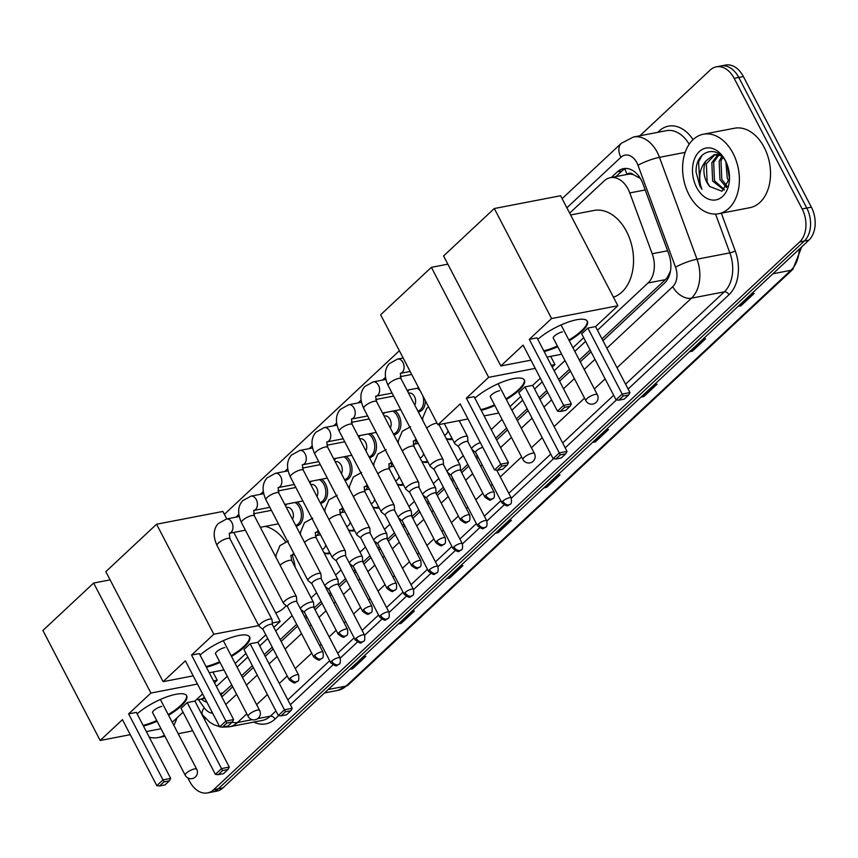 <?xml version="1.0" encoding="UTF-8"?>
<svg xmlns="http://www.w3.org/2000/svg" width="858" height="858" viewBox="0 0 858 858"><rect width="100%" height="100%" fill="white"/><g stroke="black" fill="none" stroke-linecap="round" stroke-linejoin="round"><path stroke-width="1.29" d="M452.402 439.157A12.956 8.912 79.1 0 1 451.287 439.489A12.956 8.912 79.1 0 1 446.321 438.47M427.96 462.012A12.956 8.912 79.1 0 1 426.844 462.333A12.956 8.912 79.1 0 1 421.868 461.325M403.517 484.856A12.956 8.912 79.1 0 1 402.391 485.188A12.956 8.912 79.1 0 1 397.426 484.18M379.064 507.711A12.956 8.912 79.1 0 1 377.949 508.033A12.956 8.912 79.1 0 1 372.983 507.024M354.622 530.555A12.956 8.912 79.1 0 1 353.507 530.888A12.956 8.912 79.1 0 1 348.53 529.879M330.18 553.41A12.956 8.912 79.1 0 1 329.054 553.742A12.956 8.912 79.1 0 1 324.088 552.724M425.364 400.697A12.956 8.912 79.1 0 1 418.736 411.861A12.956 8.912 79.1 0 1 418.318 411.926M394.948 410.671A12.956 8.912 79.1 0 1 398.895 415.39A12.956 8.912 79.1 0 1 394.283 434.706A12.956 8.912 79.1 0 1 393.865 434.77M370.495 433.526A12.956 8.912 79.1 0 1 374.453 438.245A12.956 8.912 79.1 0 1 369.841 457.561A12.956 8.912 79.1 0 1 369.423 457.625M346.053 456.37A12.956 8.912 79.1 0 1 350 461.089A12.956 8.912 79.1 0 1 345.399 480.405A12.956 8.912 79.1 0 1 344.98 480.48M321.611 479.225A12.956 8.912 79.1 0 1 325.557 483.944A12.956 8.912 79.1 0 1 320.946 503.26A12.956 8.912 79.1 0 1 320.527 503.324M297.158 502.08A12.956 8.912 79.1 0 1 301.115 506.799A12.956 8.912 79.1 0 1 296.503 526.115A12.956 8.912 79.1 0 1 296.085 526.179M597.49 330.223L648.037 282.979A24.281 16.72 -100.9 0 0 652.198 253.754L629.793 192.932A24.281 16.72 -100.9 0 0 628.131 189.157A24.281 16.72 -100.9 0 0 610.295 177.692A24.281 16.72 -100.9 0 0 604.15 180.909L569.669 213.138M640.358 178.41L633.397 174.689A8.097 5.577 -100.9 0 0 627.144 174.292A24.281 16.163 -133.1 0 1 624.956 168.833M610.295 177.692L627.584 174.356A24.281 16.72 79.1 0 1 633.397 174.689M601.994 338.878L665.368 279.644L667.395 277.316L670.452 271.107M222.211 696.567A24.281 16.163 -133.1 0 1 220.989 694.594L231.767 684.952M241.581 675.772L252.359 665.701M264.253 654.579L272.222 647.136M280.201 639.671L296.664 624.281M304.644 616.827L306.124 615.443M314.103 607.979L321.117 601.437M329.097 593.972L330.566 592.588M338.545 585.135L345.56 578.582M353.539 571.117L355.019 569.744M362.998 562.28L370.002 555.727M377.981 548.273L379.461 546.889M387.441 539.435L394.455 532.882M402.434 525.418L403.904 524.045M411.883 516.58L418.897 510.027M426.876 502.574L428.356 501.19M436.336 493.736L443.339 487.183M451.319 479.719L452.799 478.346M460.778 470.881L467.792 464.328M475.772 456.874L477.241 455.491M495.72 438.224L506.574 428.067M516.398 418.886L527.177 408.816M539.071 397.694L546.739 390.529M558.644 379.408L569.498 369.251M579.322 360.07L590.1 350M216.398 686.454L227.263 676.297M237.076 667.116L247.855 657.046M259.749 645.924L267.717 638.481M275.697 631.027L292.16 615.626M311.132 597.897L316.613 592.781M335.585 575.042L341.055 569.927M360.028 552.198L365.497 547.082M384.47 529.343L389.95 524.227M408.923 506.499L414.393 501.383M433.365 483.644L438.835 478.528M457.807 460.8L463.288 455.673M491.216 429.568L502.08 419.423M511.894 410.242L522.672 400.16M534.566 389.049L542.245 381.874M554.139 370.753L565.004 360.607M574.817 351.415L585.596 341.345M196.579 699.549A24.281 16.72 -100.9 0 0 199.86 699.388A24.281 16.72 -100.9 0 0 204.429 697.447M602.938 340.68L664.585 283.054A24.281 16.72 -100.9 0 0 668.747 253.829L642.974 183.88A24.281 16.72 -100.9 0 0 641.312 180.116A24.281 16.72 -100.9 0 0 623.476 168.64A24.281 16.72 -100.9 0 0 617.342 171.857L611.314 177.499M615.926 176.609L621.953 170.967A24.281 16.72 79.1 0 1 625.836 168.436M639.886 135.779L710.177 70.066A24.281 16.72 79.1 0 1 716.323 66.849A24.281 16.72 79.1 0 1 734.158 78.325L802.155 208.955A24.281 16.72 79.1 0 1 799.656 241.956L213.663 789.714A24.281 16.72 79.1 0 1 207.529 792.931A24.281 16.72 79.1 0 1 189.693 781.456L187.848 777.927M716.323 66.849L725.546 65.069A24.281 16.72 79.1 0 1 743.382 76.544L811.389 207.175L806.777 208.065A24.281 16.72 79.1 0 1 804.268 241.066L218.275 788.824A24.281 16.72 79.1 0 1 212.141 792.041A24.281 16.72 79.1 0 0 218.275 788.824L804.268 241.066A24.281 16.72 79.1 0 0 806.777 208.065L738.77 77.434L806.777 208.065L802.155 208.955M720.935 65.959A24.281 16.72 79.1 0 1 738.77 77.434A24.281 16.72 79.1 0 0 720.935 65.959M221.836 696.91L232.7 686.754M242.524 677.573L253.303 667.503M265.197 656.381L273.166 648.938M281.145 641.473L297.608 626.083M305.587 618.629L307.067 617.245M315.047 609.791L322.05 603.238M330.03 595.774L331.51 594.401M339.489 586.936L346.503 580.383M354.483 572.93L355.952 571.546M363.931 564.092L370.946 557.539M378.925 550.075L380.405 548.691M388.384 541.237L395.388 534.684M403.367 527.23L404.847 525.847M412.827 518.382L419.841 511.829M427.82 504.375L429.29 502.992M437.269 495.538L444.283 488.985M452.263 481.52L453.743 480.148M461.722 472.683L468.725 466.13M476.705 458.676L478.185 457.293M496.653 440.025L507.518 429.879M517.342 420.699L528.12 410.617M540.014 399.496L547.683 392.331M559.577 381.209L570.441 371.053M580.265 361.872L591.044 351.801M201.319 699.109A24.281 16.72 -100.9 0 0 206.95 702.284M811.389 207.175A24.281 16.72 79.1 0 1 808.88 240.176L222.887 787.934A24.281 16.72 79.1 0 1 216.752 791.151L207.529 792.931M447.383 578.088L448.82 578.11A6.478 4.311 46.9 0 0 449.667 578.035L446.857 578.582M460.103 566.205L462.902 565.658L449.667 578.035M398.852 623.455L400.278 623.476A6.478 4.311 46.9 0 0 401.126 623.412L398.326 623.948M411.561 611.572L414.36 611.035L401.126 623.412M350.311 668.832L351.737 668.854A6.478 4.311 46.9 0 0 352.584 668.779L349.785 669.315M363.02 656.949L365.819 656.402L352.584 668.779M593.007 441.977L594.433 441.999A6.478 4.311 46.9 0 0 595.28 441.924L592.481 442.46M605.716 430.094L608.515 429.547L595.28 441.924M641.537 396.6L642.974 396.621A6.478 4.311 46.9 0 0 643.822 396.557L641.012 397.093M654.257 384.716L657.056 384.18L643.822 396.557M690.079 351.233L691.516 351.254A6.478 4.311 46.9 0 0 692.352 351.179L689.553 351.726M702.788 339.35L705.598 338.803L692.352 351.179M738.62 305.856L740.046 305.877A6.478 4.311 46.9 0 0 740.894 305.813L738.095 306.349M751.329 293.972L754.128 293.436L740.894 305.813M495.924 532.711L497.361 532.732A6.478 4.311 46.9 0 0 498.198 532.668L495.398 533.204M508.633 520.827L511.443 520.291L498.198 532.668M544.465 487.344L545.892 487.365A6.478 4.311 46.9 0 0 546.739 487.29L543.94 487.837M557.174 475.461L559.974 474.924L546.739 487.29M688.931 194.605A40.476 27.864 79.1 0 1 703.324 134.234A40.476 27.864 79.1 0 1 733.054 153.357A40.476 27.864 79.1 0 1 718.65 213.717A40.476 27.864 79.1 0 1 688.931 194.605M703.324 134.234L734.459 128.239A40.476 27.864 79.1 0 1 764.188 147.351A40.476 27.864 79.1 0 1 749.785 207.711L718.65 213.717M718.907 154.923L713.663 162.355L714.467 180.706L724.474 189.704M717.921 154.708L711.84 162.709L712.633 181.059L724.045 190.058M722.736 157.304L720.988 160.939L721.793 179.29L727.144 186.39M721.846 156.338L719.154 161.293L719.959 179.644L726.458 187.494M727.166 164.564L729.45 178.603L722.028 191.227L709.802 186.572A18.297 12.591 79.1 0 1 706.788 182.186A18.297 12.591 79.1 0 1 706.08 160.768L714.135 154.74L719.519 154.322M725.9 161.819L727.284 178.239L729.01 181.403M715.057 154.601L706.349 163.76L707.142 182.121L709.802 186.572M721.278 155.791L714.135 154.74M725.375 160.532A26.384 18.168 79.1 0 1 726.34 162.537A26.384 18.168 79.1 0 1 729.493 178.882A26.384 18.168 79.1 0 1 716.762 199.71A26.384 18.168 79.1 0 1 696.61 187.419A26.384 18.168 79.1 0 1 699.324 151.566A26.384 18.168 79.1 0 1 725.375 160.532M726.233 162.452C717.149 143.35 695.162 151.062 696.095 172.083L699.785 185.789L701.951 189.307L700.643 185.349C698.455 175.751 700.267 167.557 706.08 160.768M702.219 155.116L698.584 161.883L699.989 185.746L701.951 189.307M570.613 214.961L593.865 210.478A44.519 30.641 79.1 0 1 626.565 231.51A44.519 30.641 79.1 0 1 613.427 297.2M537.794 339.35A31.564 9.095 -27.5 0 1 567.127 322.479A31.564 9.095 -27.5 0 1 587.355 321.278A31.564 9.095 -27.5 0 1 581.842 331.52A31.564 9.095 -27.5 0 1 569.262 340.733M557.775 346.718A31.564 9.095 -27.5 0 1 544.122 351.512M523.112 345.131L557.475 411.143L563.652 405.362L529.289 339.36L551.576 318.533L494.305 208.526L443.565 255.952L500.825 365.958L523.112 345.131M557.475 411.143L560.22 411.465L564.639 407.346L563.652 405.362L571.374 403.871L537.022 337.87L529.289 339.36M500.825 365.958L530.941 360.156M547.007 357.057L561.679 354.236M572.919 347.769L583.697 337.698M551.576 318.533L617.878 305.748L595.591 326.576L587.869 328.067L581.692 333.837L616.055 399.849L622.232 394.069L629.954 392.578L628.635 395.002L624.216 399.131L618.8 400.171L616.055 399.849M617.878 305.748L560.606 195.742L494.305 208.526M564.639 407.346L570.055 406.295L571.374 403.871M560.22 411.465L565.647 410.424L570.055 406.295M595.591 326.576L629.954 392.578M587.869 328.067L623.219 396.053L618.8 400.171M628.635 395.002L623.219 396.053M562.526 331.864A6.478 1.866 152.5 0 0 556.048 334.759A6.478 1.866 152.5 0 0 553.249 338.159A6.478 1.866 152.5 0 0 553.41 338.352M587.151 320.946A31.564 9.095 -27.5 0 1 568.897 340.047M557.41 346.031A31.564 9.095 -27.5 0 1 543.758 350.825M474.871 398.166A31.564 9.095 -27.5 0 1 504.204 381.295A31.564 9.095 -27.5 0 1 524.431 380.094A31.564 9.095 -27.5 0 1 518.918 390.336A31.564 9.095 -27.5 0 1 506.327 399.549M494.851 405.534A31.564 9.095 -27.5 0 1 481.199 410.328M460.188 403.946L494.551 469.959L500.729 464.178L466.366 398.176L488.652 377.348L431.381 267.342L380.641 314.768L437.902 424.785L460.188 403.946M494.551 469.959L497.297 470.281L501.716 466.162L500.729 464.178L508.451 462.698L474.099 396.686L466.366 398.176M437.902 424.785L468.018 418.972M484.084 415.883L498.755 413.052M509.995 406.585L520.774 396.514M540.336 378.228L532.668 385.392L524.946 386.883L518.768 392.653L553.131 458.665L559.309 452.885L567.031 451.405L565.712 453.818L561.293 457.947L555.877 458.987L553.131 458.665M552.241 367.106L554.954 364.564L551.286 365.272M535.21 368.372L488.652 377.348M447.844 264.167L431.381 267.342M554.954 364.564L550.675 356.349M501.716 466.162L507.132 465.111L508.451 462.698M497.297 470.281L502.724 469.24L507.132 465.111M532.668 385.392L567.031 451.405M524.946 386.883L560.295 454.869L555.877 458.987M565.712 453.818L560.295 454.869M499.603 390.69A6.478 1.866 152.5 0 0 493.125 393.575A6.478 1.866 152.5 0 0 490.326 396.975A6.478 1.866 152.5 0 0 490.486 397.168M524.227 379.762A31.564 9.095 -27.5 0 1 505.973 398.863M494.487 404.847A31.564 9.095 -27.5 0 1 480.834 409.641M265.219 526.372A44.519 30.641 79.1 0 1 285.585 541.763M292.213 555.072A44.519 30.641 79.1 0 1 295.173 567.235M286.24 605.63A44.519 30.641 79.1 0 1 275.686 612.902M200.053 655.051A31.564 9.095 -27.5 0 1 229.386 638.18A31.564 9.095 -27.5 0 1 249.614 636.979A31.564 9.095 -27.5 0 1 244.101 647.222A31.564 9.095 -27.5 0 1 231.521 656.434M220.034 662.419A31.564 9.095 -27.5 0 1 206.381 667.213M185.371 660.832L219.734 726.844L225.911 721.063L191.548 655.062L213.835 634.234L156.564 524.217L105.824 571.653L163.095 681.66L185.371 660.832M219.734 726.844L222.49 727.166L226.898 723.047L225.911 721.063L233.633 719.572L199.281 653.571L191.548 655.062M163.095 681.66L193.2 675.857M209.266 672.758L223.938 669.926M235.178 663.47L245.956 653.399M265.819 634.834L257.85 642.277L250.128 643.768L243.951 649.538L278.314 715.551L284.491 709.77L292.213 708.279L290.894 710.703L286.486 714.832L281.059 715.872L278.314 715.551M273.799 627.37L280.137 621.449L272.265 622.962M258.719 625.579L213.835 634.234M226.78 518.94L222.866 511.443L156.564 524.217M280.137 621.449L233.794 532.432M226.898 723.047L232.314 721.996L233.633 719.572M222.49 727.166L227.906 726.125L232.314 721.996M257.85 642.277L292.213 708.279M250.128 643.768L285.478 711.754L281.059 715.872M290.894 710.703L285.478 711.754M224.785 647.565A6.478 1.866 152.5 0 0 218.307 650.45A6.478 1.866 152.5 0 0 215.508 653.86A6.478 1.866 152.5 0 0 215.68 654.053M249.41 636.647A31.564 9.095 -27.5 0 1 231.156 655.748M219.669 661.732A31.564 9.095 -27.5 0 1 206.027 666.527M137.13 713.867A31.564 9.095 -27.5 0 1 166.463 696.996A31.564 9.095 -27.5 0 1 186.69 695.795A31.564 9.095 -27.5 0 1 181.177 706.037A31.564 9.095 -27.5 0 1 168.597 715.25M157.111 721.235A31.564 9.095 -27.5 0 1 143.458 726.029M122.447 719.648L156.81 785.66L162.988 779.879L128.625 713.877L150.911 693.05L93.64 583.043L42.9 630.469L100.172 740.475L122.447 719.648M156.81 785.66L159.567 785.982L163.975 781.863L162.988 779.879L170.71 778.388L136.358 712.387L128.625 713.877M100.172 740.475L130.277 734.673M146.343 731.574L161.014 728.753M172.254 722.286L183.033 712.215M202.595 693.929L194.927 701.093L187.205 702.584L181.027 708.354L215.39 774.366L221.568 768.586L229.29 767.095L227.971 769.519L223.563 773.648L218.136 774.688L215.39 774.366M214.5 682.807L217.213 680.265L213.545 680.973M197.469 684.073L150.911 693.05M110.103 579.869L93.64 583.043M217.213 680.265L212.934 672.05M163.975 781.863L169.391 780.812L170.71 778.388M159.567 785.982L164.983 784.941L169.391 780.812M194.927 701.093L229.29 767.095M187.205 702.584L222.554 770.57L218.136 774.688M227.971 769.519L222.554 770.57M161.862 706.381A6.478 1.866 152.5 0 0 155.384 709.276A6.478 1.866 152.5 0 0 152.585 712.676A6.478 1.866 152.5 0 0 152.756 712.869M186.486 695.463A31.564 9.095 -27.5 0 1 168.232 714.564M156.746 720.548A31.564 9.095 -27.5 0 1 143.104 725.342M467.932 441.827L467.61 436.936A7.282 2.102 152.5 0 0 467.535 436.679A7.282 2.102 152.5 0 0 465.047 436.325A7.282 2.102 152.5 0 0 455.888 441.044A7.282 2.102 152.5 0 0 454.611 443.404A7.282 2.102 152.5 0 0 454.794 443.618L458.601 446.686M467.942 441.924A5.266 1.512 152.5 0 0 467.889 441.741A5.266 1.512 152.5 0 0 466.098 441.484A5.266 1.512 152.5 0 0 459.48 444.894A5.266 1.512 152.5 0 0 458.558 446.6A5.266 1.512 152.5 0 0 458.687 446.75M443.489 464.671L443.168 459.791A7.282 2.102 152.5 0 0 443.093 459.534A7.282 2.102 152.5 0 0 440.604 459.18A7.282 2.102 152.5 0 0 431.445 463.888A7.282 2.102 152.5 0 0 430.169 466.259A7.282 2.102 152.5 0 0 430.341 466.462L434.159 469.53M443.5 464.779A5.266 1.512 152.5 0 0 443.447 464.586A5.266 1.512 152.5 0 0 441.645 464.339A5.266 1.512 152.5 0 0 435.027 467.739A5.266 1.512 152.5 0 0 434.116 469.444A5.266 1.512 152.5 0 0 434.234 469.594M419.047 487.526L418.715 482.636A7.282 2.102 152.5 0 0 418.65 482.378A7.282 2.102 152.5 0 0 416.162 482.035A7.282 2.102 152.5 0 0 407.003 486.743A7.282 2.102 152.5 0 0 405.727 489.103A7.282 2.102 152.5 0 0 405.898 489.317L409.716 492.385M419.047 487.623A5.266 1.512 152.5 0 0 419.004 487.441A5.266 1.512 152.5 0 0 417.202 487.183A5.266 1.512 152.5 0 0 410.585 490.594A5.266 1.512 152.5 0 0 409.663 492.299A5.266 1.512 152.5 0 0 409.792 492.449M408.569 393.211L409.137 393.103A7.282 5.019 79.1 0 1 414.489 396.535A7.282 5.019 79.1 0 1 414.757 405.094M407.829 391.774A12.141 8.355 79.1 0 1 409.041 389.822M417.224 388.245A12.141 8.355 79.1 0 1 420.248 390.862M394.594 510.371L394.272 505.491A7.282 2.102 152.5 0 0 394.208 505.233A7.282 2.102 152.5 0 0 391.709 504.879A7.282 2.102 152.5 0 0 382.55 509.598A7.282 2.102 152.5 0 0 381.274 511.958A7.282 2.102 152.5 0 0 381.456 512.162L385.263 515.229M394.605 510.478A5.266 1.512 152.5 0 0 394.551 510.285A5.266 1.512 152.5 0 0 392.76 510.038A5.266 1.512 152.5 0 0 386.143 513.438A5.266 1.512 152.5 0 0 385.221 515.154A5.266 1.512 152.5 0 0 385.349 515.293M422.844 395.849A12.141 8.355 79.1 0 1 417.921 411.164M384.127 416.055L384.695 415.948A7.282 5.019 79.1 0 1 390.036 419.39A7.282 5.019 79.1 0 1 390.304 427.938M383.376 414.629A12.141 8.355 79.1 0 1 384.599 412.666M392.782 411.089A12.141 8.355 79.1 0 1 397.297 416.023A12.141 8.355 79.1 0 1 393.468 434.019M370.152 533.226L369.83 528.346A7.282 2.102 152.5 0 0 369.755 528.078A7.282 2.102 152.5 0 0 367.267 527.734A7.282 2.102 152.5 0 0 358.108 532.443A7.282 2.102 152.5 0 0 356.831 534.813A7.282 2.102 152.5 0 0 357.003 535.017L360.821 538.084M370.163 533.333A5.266 1.512 152.5 0 0 370.109 533.14A5.266 1.512 152.5 0 0 368.307 532.893A5.266 1.512 152.5 0 0 361.69 536.293A5.266 1.512 152.5 0 0 360.778 537.998A5.266 1.512 152.5 0 0 360.896 538.148M359.674 438.91L360.242 438.803A7.282 5.019 79.1 0 1 365.594 442.245A7.282 5.019 79.1 0 1 365.862 450.793M358.934 437.473A12.141 8.355 79.1 0 1 360.156 435.521M368.339 433.944A12.141 8.355 79.1 0 1 372.855 438.878A12.141 8.355 79.1 0 1 369.026 456.864L372.737 456.177M345.71 556.081L345.377 551.19A7.282 2.102 152.5 0 0 345.313 550.933A7.282 2.102 152.5 0 0 342.825 550.579A7.282 2.102 152.5 0 0 333.665 555.298A7.282 2.102 152.5 0 0 332.389 557.657A7.282 2.102 152.5 0 0 332.561 557.861L336.379 560.939M345.71 556.177A5.266 1.512 152.5 0 0 345.667 555.995A5.266 1.512 152.5 0 0 343.865 555.737A5.266 1.512 152.5 0 0 337.248 559.148A5.266 1.512 152.5 0 0 336.325 560.853A5.266 1.512 152.5 0 0 336.454 561.003M335.231 461.765L335.8 461.647A7.282 5.019 79.1 0 1 341.152 465.09A7.282 5.019 79.1 0 1 341.42 473.637M334.491 460.328A12.141 8.355 79.1 0 1 335.703 458.365M343.886 456.788A12.141 8.355 79.1 0 1 348.412 461.733A12.141 8.355 79.1 0 1 344.584 479.719L348.284 479.032M321.267 578.925L320.935 574.045A7.282 2.102 152.5 0 0 320.871 573.777A7.282 2.102 152.5 0 0 318.372 573.434A7.282 2.102 152.5 0 0 309.212 578.142A7.282 2.102 152.5 0 0 307.947 580.512A7.282 2.102 152.5 0 0 308.119 580.716L311.926 583.783M321.267 579.032A5.266 1.512 152.5 0 0 321.214 578.839A5.266 1.512 152.5 0 0 319.423 578.592A5.266 1.512 152.5 0 0 312.805 581.992A5.266 1.512 152.5 0 0 311.883 583.697A5.266 1.512 152.5 0 0 312.012 583.848M310.789 484.609L311.357 484.502A7.282 5.019 79.1 0 1 316.699 487.945A7.282 5.019 79.1 0 1 316.967 496.492M310.038 483.183A12.141 8.355 79.1 0 1 311.261 481.22M319.444 479.643A12.141 8.355 79.1 0 1 323.959 484.577A12.141 8.355 79.1 0 1 320.131 502.574L323.841 501.876M296.814 601.78L296.493 596.889A7.282 2.102 152.5 0 0 296.418 596.632A7.282 2.102 152.5 0 0 293.929 596.289A7.282 2.102 152.5 0 0 284.77 600.997A7.282 2.102 152.5 0 0 283.494 603.356A7.282 2.102 152.5 0 0 283.666 603.571L287.484 606.638M296.825 601.876A5.266 1.512 152.5 0 0 296.771 601.694A5.266 1.512 152.5 0 0 294.97 601.437A5.266 1.512 152.5 0 0 288.363 604.847A5.266 1.512 152.5 0 0 287.441 606.552A5.266 1.512 152.5 0 0 287.559 606.703M286.336 507.464L286.904 507.357A7.282 5.019 79.1 0 1 292.256 510.789A7.282 5.019 79.1 0 1 292.524 519.337M285.596 506.027A12.141 8.355 79.1 0 1 286.819 504.075M295.002 502.488A12.141 8.355 79.1 0 1 299.517 507.432A12.141 8.355 79.1 0 1 295.688 525.418L299.399 524.731M272.372 624.624L272.04 619.744A7.282 2.102 152.5 0 0 271.975 619.487A7.282 2.102 152.5 0 0 269.487 619.133A7.282 2.102 152.5 0 0 260.328 623.852A7.282 2.102 152.5 0 0 259.052 626.211A7.282 2.102 152.5 0 0 259.223 626.415L263.041 629.482M272.383 624.731A5.266 1.512 152.5 0 0 272.329 624.538A5.266 1.512 152.5 0 0 270.527 624.292A5.266 1.512 152.5 0 0 263.91 627.691A5.266 1.512 152.5 0 0 262.988 629.397A5.266 1.512 152.5 0 0 263.116 629.547M482.786 447.35A5.266 1.512 152.5 0 0 476.544 450.664A5.266 1.512 152.5 0 0 475.622 452.381A5.266 1.512 152.5 0 0 475.75 452.531M480.308 442.599A7.282 2.102 152.5 0 0 471.61 448.873M460.553 470.452L460.231 465.572A7.282 2.102 152.5 0 0 460.156 465.304A7.282 2.102 152.5 0 0 457.668 464.961A7.282 2.102 152.5 0 0 450.793 467.932A7.282 2.102 152.5 0 0 447.168 471.728M460.564 470.559A5.266 1.512 152.5 0 0 460.51 470.366A5.266 1.512 152.5 0 0 458.708 470.12A5.266 1.512 152.5 0 0 452.102 473.519A5.266 1.512 152.5 0 0 451.179 475.225A5.266 1.512 152.5 0 0 451.308 475.375M436.111 493.307L435.789 488.416A7.282 2.102 152.5 0 0 435.714 488.159A7.282 2.102 152.5 0 0 433.226 487.805A7.282 2.102 152.5 0 0 426.351 490.776A7.282 2.102 152.5 0 0 422.715 494.583M436.121 493.404A5.266 1.512 152.5 0 0 436.068 493.221A5.266 1.512 152.5 0 0 434.266 492.964A5.266 1.512 152.5 0 0 427.649 496.374A5.266 1.512 152.5 0 0 426.737 498.08A5.266 1.512 152.5 0 0 426.855 498.23M448.005 430.705A7.282 5.019 79.1 0 1 444.444 435.038L444.401 435.038M451.898 438.181A12.141 8.355 79.1 0 1 449.978 438.91A12.141 8.355 79.1 0 1 446.149 438.406M413.148 444.369L417.245 443.575A7.282 5.019 79.1 0 1 418.35 443.543M411.668 516.151L411.336 511.271A7.282 2.102 152.5 0 0 411.272 511.014A7.282 2.102 152.5 0 0 408.773 510.66A7.282 2.102 152.5 0 0 401.909 513.631A7.282 2.102 152.5 0 0 398.273 517.428M415.186 443.972L415.776 442.589A12.141 8.355 79.1 0 1 416.859 440.68M411.668 516.259A5.266 1.512 152.5 0 0 411.625 516.066A5.266 1.512 152.5 0 0 409.824 515.819A5.266 1.512 152.5 0 0 403.206 519.219A5.266 1.512 152.5 0 0 402.284 520.924A5.266 1.512 152.5 0 0 402.413 521.074M423.562 453.56A7.282 5.019 79.1 0 1 420.002 457.882L419.959 457.893M427.445 461.025A12.141 8.355 79.1 0 1 425.536 461.765A12.141 8.355 79.1 0 1 421.707 461.25M388.706 467.213L392.792 466.43A7.282 5.019 79.1 0 1 393.897 466.387M387.215 539.006L386.894 534.116A7.282 2.102 152.5 0 0 386.819 533.858A7.282 2.102 152.5 0 0 384.33 533.515A7.282 2.102 152.5 0 0 377.456 536.486A7.282 2.102 152.5 0 0 373.831 540.283M390.733 466.827L391.334 465.444A12.141 8.355 79.1 0 1 392.406 463.534M387.226 539.103A5.266 1.512 152.5 0 0 387.173 538.921A5.266 1.512 152.5 0 0 385.381 538.663A5.266 1.512 152.5 0 0 378.764 542.074A5.266 1.512 152.5 0 0 377.842 543.779A5.266 1.512 152.5 0 0 377.97 543.929M399.12 476.415A7.282 5.019 79.1 0 1 395.559 480.737L395.517 480.737M403.003 483.88A12.141 8.355 79.1 0 1 401.083 484.609A12.141 8.355 79.1 0 1 397.265 484.105M364.253 490.068L368.35 489.274A7.282 5.019 79.1 0 1 369.455 489.242M362.773 561.851L362.451 556.971A7.282 2.102 152.5 0 0 362.376 556.713A7.282 2.102 152.5 0 0 359.888 556.359A7.282 2.102 152.5 0 0 353.013 559.33A7.282 2.102 152.5 0 0 349.378 563.127M366.291 489.671L366.892 488.299A12.141 8.355 79.1 0 1 367.964 486.379M362.784 561.958A5.266 1.512 152.5 0 0 362.73 561.765A5.266 1.512 152.5 0 0 360.928 561.518A5.266 1.512 152.5 0 0 354.311 564.918A5.266 1.512 152.5 0 0 353.399 566.634A5.266 1.512 152.5 0 0 353.517 566.773M374.667 499.259A7.282 5.019 79.1 0 1 371.106 503.582L371.064 503.592M378.56 506.724A12.141 8.355 79.1 0 1 376.641 507.464A12.141 8.355 79.1 0 1 372.812 506.949M339.811 512.923L343.908 512.129A7.282 5.019 79.1 0 1 345.013 512.097M338.331 584.706L337.998 579.826A7.282 2.102 152.5 0 0 337.934 579.558A7.282 2.102 152.5 0 0 335.435 579.214A7.282 2.102 152.5 0 0 328.571 582.185A7.282 2.102 152.5 0 0 324.935 585.982M341.849 512.526L342.439 511.143A12.141 8.355 79.1 0 1 343.522 509.234M338.331 584.813A5.266 1.512 152.5 0 0 338.288 584.62A5.266 1.512 152.5 0 0 336.486 584.373A5.266 1.512 152.5 0 0 329.869 587.773A5.266 1.512 152.5 0 0 328.946 589.478A5.266 1.512 152.5 0 0 329.075 589.628M350.225 522.114A7.282 5.019 79.1 0 1 346.664 526.437L346.621 526.447M354.107 529.579A12.141 8.355 79.1 0 1 352.198 530.319A12.141 8.355 79.1 0 1 348.369 529.804M315.369 535.767L319.455 534.984A7.282 5.019 79.1 0 1 320.56 534.942M313.878 607.561L313.556 602.67A7.282 2.102 152.5 0 0 313.481 602.413A7.282 2.102 152.5 0 0 310.993 602.059A7.282 2.102 152.5 0 0 304.118 605.029A7.282 2.102 152.5 0 0 300.493 608.837M317.406 535.381L317.996 533.998A12.141 8.355 79.1 0 1 319.069 532.078M313.889 607.657A5.266 1.512 152.5 0 0 313.835 607.475A5.266 1.512 152.5 0 0 312.044 607.217A5.266 1.512 152.5 0 0 305.427 610.628A5.266 1.512 152.5 0 0 304.504 612.333A5.266 1.512 152.5 0 0 304.633 612.483M325.783 544.959A7.282 5.019 79.1 0 1 322.222 549.281L322.179 549.292M329.665 552.434A12.141 8.355 79.1 0 1 327.745 553.163A12.141 8.355 79.1 0 1 323.927 552.659M176.92 717.921A40.476 27.864 79.1 0 1 173.809 725.278M164.393 735.231A40.476 27.864 79.1 0 1 158.247 737.548A40.476 27.864 79.1 0 1 149.271 737.194M205.416 718.414A40.476 27.864 79.1 0 1 204.654 719.776M192.621 730.619A40.476 27.864 79.1 0 1 189.382 731.542L178.196 733.697M645.216 189.961L629.793 192.932M668.05 278.421A24.281 16.163 -133.1 0 1 667.395 277.316M638.202 176.93A24.281 4.086 -20.2 0 1 639.081 176.48M667.631 250.783L652.198 253.754M665.368 279.644L648.037 282.979M223.337 692.824L220.045 693.468M621.953 170.967L617.342 171.857M606.874 348.241L672.758 286.658A16.184 11.143 -100.9 0 0 675.536 267.17L637.998 165.294A16.184 11.143 -100.9 0 0 636.893 162.784A16.184 11.143 -100.9 0 0 620.902 157.282L566.881 207.786M620.902 157.282A16.184 10.779 46.9 0 1 621.385 143.232L633.461 137.012A32.379 22.287 79.1 0 1 657.249 152.306A32.379 22.287 79.1 0 1 659.459 157.336L685.134 152.392M657.796 132.325L659.234 130.974A4.043 2.692 -133.1 0 1 659.62 131.971M659.234 130.974A36.422 25.075 79.1 0 1 693.039 139.65M689.156 144.251A32.379 22.287 -100.9 0 0 666.334 130.684L633.461 137.012M721.342 213.202L735.231 250.89A36.422 25.075 79.1 0 1 728.978 294.734L628.11 389.028M616.484 399.892L565.186 447.844M553.56 458.719L511.325 498.187M504.021 505.019L486.883 521.031M479.568 527.874L462.441 543.886M455.126 550.718L437.988 566.741M430.684 573.573L413.545 589.585M406.231 596.417L389.103 612.44M381.789 619.272L364.65 635.285M357.346 642.116L340.208 658.14M332.893 664.971L290.369 704.729M278.743 715.593L275.043 719.058A36.422 25.075 79.1 0 1 253.786 722.082M799.656 241.956L808.88 240.176M734.158 78.325L743.382 76.544M213.663 789.714L222.887 787.934M637.998 165.294A16.184 2.724 -20.2 0 1 659.459 157.336L696.996 259.213L729.858 252.874L715.561 214.06M675.536 267.17A16.184 2.724 -20.2 0 1 696.996 259.213A32.379 22.287 79.1 0 1 691.451 298.187L724.313 291.849A32.379 22.287 -100.9 0 0 729.858 252.874A4.043 0.676 159.8 0 0 735.231 250.89M246.793 713.824L237.505 722.511L252.198 719.68M257.775 718.596L270.367 716.173L275.933 710.971M232.1 722.2A16.184 10.779 46.9 0 0 237.505 722.511A32.379 22.287 79.1 0 1 229.311 726.801L262.183 720.463A32.379 22.287 -100.9 0 0 270.367 716.173A4.043 2.692 -133.1 0 1 275.043 719.058M672.758 286.658A16.184 10.779 46.9 0 0 691.451 298.187L617.031 367.75M605.137 378.871L594.358 388.942M584.534 398.123L554.107 426.565M542.213 437.687L531.434 447.758M521.61 456.939L500.257 476.909M492.278 484.362L490.797 485.746M482.818 493.2L475.815 499.753M467.825 507.217L466.355 508.59M458.376 516.055L451.362 522.608M443.382 530.062L441.913 531.445M433.923 538.899L426.919 545.452M418.94 552.917L417.46 554.289M409.481 561.754L402.477 568.307M394.498 575.761L393.018 577.144M385.038 584.609L378.024 591.151M370.045 598.616L368.575 599.999M360.596 607.453L353.582 614.006M345.602 621.471L344.122 622.844M336.143 630.308L329.14 636.861M321.16 644.315L319.68 645.699M311.701 653.153L295.238 668.543M287.258 676.007L279.29 683.451M267.396 694.572L256.617 704.643M287.827 699.849L329.697 660.714M337.677 653.26L354.139 637.869M362.119 630.405L378.582 615.014M386.561 607.561L403.035 592.17M411.014 584.706L427.477 569.315M435.456 561.861L451.919 546.471M459.899 539.006L476.372 523.616M484.352 516.151L500.815 500.761M508.794 493.307L550.75 454.086M562.644 442.975L613.674 395.27M625.568 384.148L724.313 291.849A4.043 2.692 -133.1 0 1 728.978 294.734M385.478 377.348L382.539 380.083M361.036 400.193L358.097 402.938M336.583 423.048L333.655 425.793M312.14 445.903L309.202 448.637M287.698 468.747L284.759 471.492M263.245 491.602L260.317 494.337M238.803 514.446L235.864 517.192M198.423 699.57L204.204 707.743A16.184 11.143 -100.9 0 0 212.655 713.245M225.772 704.472L236.636 694.315M246.461 685.134L257.239 675.064M269.133 663.942L277.102 656.499M285.081 649.045L301.544 633.654M309.524 626.19L311.004 624.806M318.983 617.352L325.986 610.799M333.966 603.335L335.446 601.962M343.425 594.497L350.439 587.945M358.419 580.491L359.888 579.107M367.868 571.653L374.882 565.1M382.861 557.636L384.341 556.263M392.321 548.798L399.324 542.245M407.303 534.791L408.783 533.408M416.763 525.954L423.777 519.401M431.756 511.936L433.226 510.553M441.205 503.099L448.219 496.546M456.199 489.092L457.679 487.709M465.658 480.244L472.661 473.691M480.641 466.237L482.121 464.854M500.589 447.586L511.454 437.441M521.278 428.26L532.057 418.178M543.951 407.067L551.619 399.892M563.513 388.771L574.377 378.625M584.201 369.444L594.98 359.363M200.933 712.623L202.531 714.875A16.184 6.467 -35.3 0 1 204.204 707.743M772.961 273.756L790.926 270.291A8.097 5.384 46.9 0 0 792.867 269.337L348.069 685.113A8.097 5.384 -133.1 0 1 346.117 686.068L790.926 270.291A32.379 22.287 -100.9 0 0 799.291 249.142M348.069 685.113L337.934 690.358A32.379 22.287 -100.9 0 0 346.117 686.068L328.153 689.532M545.892 487.365L559.008 475.107M594.433 441.999L607.55 429.74M642.974 396.621L656.091 384.363M691.516 351.254L704.622 338.996M740.046 305.877L753.163 293.618M497.361 532.732L510.467 520.474M448.82 578.11L461.936 565.851M400.278 623.476L413.395 611.218M351.737 668.854L364.854 656.595M595.152 394.423A6.478 1.866 -27.5 0 1 597.372 394.734A6.478 6.478 0 0 1 596.042 402.456A6.478 6.478 0 0 1 585.885 400.718A6.478 1.866 -27.5 0 1 587.011 398.616A6.478 1.866 -27.5 0 1 595.152 394.423M532.228 453.239A6.478 1.866 -27.5 0 1 534.448 453.55A6.478 6.478 0 0 1 533.118 461.272A6.478 6.478 0 0 1 522.962 459.534A6.478 1.866 -27.5 0 1 524.088 457.432A6.478 1.866 -27.5 0 1 532.228 453.239M257.411 710.124A6.478 1.866 -27.5 0 1 259.631 710.435A6.478 6.478 0 0 1 258.301 718.157A6.478 6.478 0 0 1 248.144 716.419A6.478 1.866 -27.5 0 1 249.27 714.317A6.478 1.866 -27.5 0 1 257.411 710.124M194.487 768.94A6.478 1.866 -27.5 0 1 196.707 769.251A6.478 6.478 0 0 1 195.377 776.973A6.478 6.478 0 0 1 185.221 775.235A6.478 1.866 -27.5 0 1 186.347 773.133A6.478 1.866 -27.5 0 1 194.487 768.94M485.746 495.356A5.266 3.507 -133.1 0 0 491.827 499.099A5.266 3.507 46.9 0 0 493.093 498.477C494.315 498.305 494.68 496.214 494.165 492.202A5.266 1.512 152.5 0 0 490.679 492.449A5.266 1.512 152.5 0 0 485.746 495.356A5.266 1.512 152.5 0 0 484.834 497.061L458.558 446.6M461.304 518.211A5.266 3.507 -133.1 0 0 467.374 521.954A5.266 3.507 46.9 0 0 468.64 521.332C469.873 521.16 470.238 519.069 469.723 515.057A5.266 1.512 152.5 0 0 466.226 515.293A5.266 1.512 152.5 0 0 461.304 518.211A5.266 1.512 152.5 0 0 460.381 519.916L434.116 469.444M388.148 385.542C384.052 376.501 384.427 369.219 389.264 363.674L397.608 359.052A7.282 5.019 79.1 0 1 402.96 362.484A7.282 5.019 79.1 0 1 402.445 372.147A7.282 5.019 79.1 0 1 400.364 373.359L401.072 378.807A7.282 2.102 152.5 0 0 396.246 379.15A7.282 2.102 152.5 0 0 389.425 383.172A7.282 2.102 152.5 0 0 389.189 383.408A7.282 2.102 152.5 0 0 388.148 385.542L430.169 466.259M436.861 541.055A5.266 3.507 -133.1 0 0 442.932 544.809A5.266 3.507 46.9 0 0 444.197 544.176C445.431 544.004 445.785 541.913 445.27 537.902A5.266 1.512 152.5 0 0 441.784 538.148A5.266 1.512 152.5 0 0 436.861 541.055A5.266 1.512 152.5 0 0 435.939 542.76L409.663 492.299M375.622 396.289L376.63 401.662A7.282 2.102 152.5 0 0 371.793 401.994A7.282 2.102 152.5 0 0 364.982 406.027A7.282 2.102 152.5 0 0 364.736 406.252A7.282 2.102 152.5 0 0 363.706 408.387C359.609 399.356 359.974 392.063 364.811 386.518L373.166 381.896A7.282 5.019 79.1 0 1 378.507 385.339A7.282 5.019 79.1 0 1 378.003 394.991A7.282 5.019 79.1 0 1 375.922 396.203L375.611 396.299M412.408 563.91A5.266 3.507 -133.1 0 0 418.489 567.653A5.266 3.507 46.9 0 0 419.755 567.031C420.978 566.859 421.342 564.768 420.828 560.757A5.266 1.512 152.5 0 0 417.342 561.003A5.266 1.512 152.5 0 0 412.408 563.91A5.266 1.512 152.5 0 0 411.497 565.615L385.221 515.154M339.264 431.242C335.167 422.211 335.532 414.918 340.369 409.373L348.713 404.751A7.282 5.019 79.1 0 1 354.064 408.194A7.282 5.019 79.1 0 1 353.56 417.846A7.282 5.019 79.1 0 1 351.469 419.058L352.188 424.506A7.282 2.102 152.5 0 0 347.351 424.849A7.282 2.102 152.5 0 0 340.529 428.871A7.282 2.102 152.5 0 0 340.294 429.107A7.282 2.102 152.5 0 0 339.264 431.242L381.274 511.958M387.966 586.754A5.266 3.507 -133.1 0 0 394.036 590.508A5.266 3.507 46.9 0 0 395.302 589.875C396.535 589.703 396.9 587.612 396.385 583.612A5.266 1.512 152.5 0 0 392.889 583.848A5.266 1.512 152.5 0 0 387.966 586.754A5.266 1.512 152.5 0 0 387.044 588.47L360.778 537.998M326.737 441.988L327.735 447.361A7.282 2.102 152.5 0 0 322.908 447.694A7.282 2.102 152.5 0 0 316.087 451.726A7.282 2.102 152.5 0 0 315.851 451.962A7.282 2.102 152.5 0 0 314.811 454.086C310.714 445.055 311.089 437.773 315.926 432.228L324.27 427.595A7.282 5.019 79.1 0 1 329.622 431.038A7.282 5.019 79.1 0 1 329.107 440.69A7.282 5.019 79.1 0 1 327.027 441.902L326.716 442.009M363.524 609.609A5.266 3.507 -133.1 0 0 369.594 613.352A5.266 3.507 46.9 0 0 370.86 612.73C372.093 612.558 372.447 610.467 371.932 606.456A5.266 1.512 152.5 0 0 368.447 606.703A5.266 1.512 152.5 0 0 363.524 609.609A5.266 1.512 152.5 0 0 362.602 611.314L336.325 560.853M302.284 464.843L303.292 470.216A7.282 2.102 152.5 0 0 298.455 470.549A7.282 2.102 152.5 0 0 291.645 474.581A7.282 2.102 152.5 0 0 291.398 474.806A7.282 2.102 152.5 0 0 290.369 476.941C286.272 467.91 286.636 460.617 291.473 455.072L299.828 450.45A7.282 5.019 79.1 0 1 305.169 453.893A7.282 5.019 79.1 0 1 304.665 463.545A7.282 5.019 79.1 0 1 302.584 464.757L302.273 464.854M339.071 632.464A5.266 3.507 -133.1 0 0 345.152 636.207A5.266 3.507 46.9 0 0 346.418 635.585C347.651 635.413 348.005 633.322 347.49 629.311A5.266 1.512 152.5 0 0 344.004 629.547A5.266 1.512 152.5 0 0 339.071 632.464A5.266 1.512 152.5 0 0 338.159 634.169L311.883 583.697M265.926 499.796C261.829 490.755 262.194 483.472 267.031 477.927L275.375 473.294A7.282 5.019 79.1 0 1 280.727 476.737A7.282 5.019 79.1 0 1 280.223 486.4A7.282 5.019 79.1 0 1 278.131 487.601L278.85 493.06A7.282 2.102 152.5 0 0 274.013 493.404A7.282 2.102 152.5 0 0 267.192 497.425A7.282 2.102 152.5 0 0 266.956 497.661A7.282 2.102 152.5 0 0 265.926 499.796L307.947 580.512M314.629 655.308A5.266 3.507 -133.1 0 0 320.699 659.062A5.266 3.507 46.9 0 0 321.964 658.429C323.198 658.258 323.563 656.166 323.048 652.155A5.266 1.512 152.5 0 0 319.551 652.402A5.266 1.512 152.5 0 0 314.629 655.308A5.266 1.512 152.5 0 0 313.706 657.014L287.441 606.552M241.473 522.64C237.376 513.61 237.752 506.317 242.589 500.772L250.933 496.149A7.282 5.019 79.1 0 1 256.285 499.592A7.282 5.019 79.1 0 1 255.77 509.244A7.282 5.019 79.1 0 1 253.689 510.456L254.397 515.915A7.282 2.102 152.5 0 0 249.571 516.248A7.282 2.102 152.5 0 0 242.75 520.28A7.282 2.102 152.5 0 0 242.514 520.506A7.282 2.102 152.5 0 0 241.473 522.64L283.494 603.356M290.186 678.163A5.266 3.507 -133.1 0 0 296.257 681.906A5.266 3.507 46.9 0 0 297.522 681.284C298.756 681.113 299.11 679.021 298.595 675.01A5.266 1.512 152.5 0 0 295.109 675.257A5.266 1.512 152.5 0 0 290.186 678.163A5.266 1.512 152.5 0 0 289.264 679.868L262.988 629.397M217.031 545.495C212.934 536.465 213.299 529.171 218.136 523.627L226.491 519.004A7.282 5.019 79.1 0 1 231.832 522.447A7.282 5.019 79.1 0 1 231.328 532.099A7.282 5.019 79.1 0 1 229.247 533.311L229.955 538.76A7.282 2.102 152.5 0 0 225.118 539.103A7.282 2.102 152.5 0 0 218.307 543.125A7.282 2.102 152.5 0 0 218.061 543.361A7.282 2.102 152.5 0 0 217.031 545.495L259.052 626.211M502.809 501.136A5.266 3.507 -133.1 0 0 508.891 504.879A5.266 3.507 46.9 0 0 510.156 504.257C511.389 504.086 511.743 501.994 511.229 497.983A5.266 1.512 152.5 0 0 507.743 498.23A5.266 1.512 152.5 0 0 502.809 501.136A5.266 1.512 152.5 0 0 501.898 502.842L475.622 452.381M478.367 523.991A5.266 3.507 -133.1 0 0 484.448 527.734A5.266 3.507 46.9 0 0 485.714 527.112C486.936 526.93 487.301 524.839 486.786 520.838A5.266 1.512 152.5 0 0 483.29 521.074A5.266 1.512 152.5 0 0 478.367 523.991A5.266 1.512 152.5 0 0 477.445 525.697L451.179 475.225M437.065 423.166A7.282 2.102 152.5 0 0 435.982 423.294A7.282 2.102 152.5 0 0 426.726 428.088M453.925 546.836A5.266 3.507 -133.1 0 0 459.995 550.579A5.266 3.507 46.9 0 0 461.261 549.957C462.494 549.785 462.848 547.694 462.333 543.682A5.266 1.512 152.5 0 0 458.848 543.929A5.266 1.512 152.5 0 0 453.925 546.836A5.266 1.512 152.5 0 0 453.003 548.541L426.737 498.08M416.001 439.028A7.282 5.019 79.1 0 1 415.401 439.822A7.282 5.019 79.1 0 1 413.309 441.033L414.028 446.492A7.282 2.102 152.5 0 0 411.529 446.149A7.282 2.102 152.5 0 0 402.284 450.943M429.483 569.691A5.266 3.507 -133.1 0 0 435.553 573.434A5.266 3.507 46.9 0 0 436.819 572.812C438.052 572.64 438.406 570.549 437.891 566.537A5.266 1.512 152.5 0 0 434.405 566.773A5.266 1.512 152.5 0 0 429.483 569.691A5.266 1.512 152.5 0 0 428.56 571.396L402.284 520.924M391.548 461.883A7.282 5.019 79.1 0 1 390.958 462.676A7.282 5.019 79.1 0 1 388.867 463.888L389.575 469.347A7.282 2.102 152.5 0 0 387.087 468.994A7.282 2.102 152.5 0 0 377.842 473.788M405.03 592.535A5.266 3.507 -133.1 0 0 411.111 596.289A5.266 3.507 46.9 0 0 412.376 595.656C413.599 595.484 413.964 593.393 413.449 589.382A5.266 1.512 152.5 0 0 409.952 589.628A5.266 1.512 152.5 0 0 405.03 592.535A5.266 1.512 152.5 0 0 404.107 594.24L377.842 543.779M367.106 484.727A7.282 5.019 79.1 0 1 366.505 485.531A7.282 5.019 79.1 0 1 364.425 486.733L364.114 486.84M364.124 486.829L365.133 492.192A7.282 2.102 152.5 0 0 362.644 491.849A7.282 2.102 152.5 0 0 353.389 496.643M380.587 615.39A5.266 3.507 -133.1 0 0 386.658 619.133A5.266 3.507 46.9 0 0 387.923 618.511C389.157 618.339 389.511 616.248 388.996 612.237A5.266 1.512 152.5 0 0 385.51 612.483A5.266 1.512 152.5 0 0 380.587 615.39A5.266 1.512 152.5 0 0 379.665 617.095L353.399 566.634M342.664 507.582A7.282 5.019 79.1 0 1 342.063 508.376A7.282 5.019 79.1 0 1 339.972 509.588L339.671 509.684M339.682 509.673L340.69 515.047A7.282 2.102 152.5 0 0 338.191 514.693A7.282 2.102 152.5 0 0 328.946 519.498M356.145 638.234A5.266 3.507 -133.1 0 0 362.215 641.988A5.266 3.507 46.9 0 0 363.481 641.355C364.714 641.183 365.068 639.092 364.553 635.092A5.266 1.512 152.5 0 0 361.068 635.328A5.266 1.512 152.5 0 0 356.145 638.234A5.266 1.512 152.5 0 0 355.223 639.95L328.946 589.478M318.211 530.426A7.282 5.019 79.1 0 1 317.621 531.231A7.282 5.019 79.1 0 1 315.529 532.443L315.218 532.539M315.24 532.528L316.237 537.891A7.282 2.102 152.5 0 0 313.749 537.548A7.282 2.102 152.5 0 0 304.504 542.342M331.692 661.089A5.266 3.507 -133.1 0 0 337.773 664.832A5.266 3.507 46.9 0 0 339.039 664.21C340.261 664.038 340.626 661.947 340.111 657.936A5.266 1.512 152.5 0 0 336.615 658.183A5.266 1.512 152.5 0 0 331.692 661.089A5.266 1.512 152.5 0 0 330.77 662.794L304.504 612.333M293.768 553.281A7.282 5.019 79.1 0 1 293.168 554.075A7.282 5.019 79.1 0 1 291.087 555.287L290.776 555.383M290.787 555.373L291.795 560.746A7.282 2.102 152.5 0 0 289.307 560.392A7.282 2.102 152.5 0 0 280.051 565.197M204.933 698.412L199.86 699.388M202.531 714.875L209.706 722.2L214.135 724.817L219.648 726.683M222.64 727.134L229.311 726.801M621.385 143.232L562.119 198.627M399.367 350.75L224.378 514.328M801.737 246.857L792.867 269.337M337.934 690.358L324.506 692.953M561.035 324.946L597.372 394.734M553.185 337.913L585.885 400.718M498.112 383.762L534.448 453.55M490.261 396.728L522.962 459.534M223.294 640.647L259.631 710.435M215.444 653.614L248.144 716.419M160.371 699.463L196.707 769.251M152.52 712.43L185.221 775.235M444.283 423.552L454.611 443.404M459.212 420.677L467.535 436.679M494.165 492.202L467.889 441.741M484.834 497.061C492.353 502.691 490.036 499.002 493.093 498.477M403.131 357.979L397.608 359.052M410.156 371.471L400.364 373.359M401.072 378.807L443.093 459.534M469.723 515.057L443.447 464.586M460.381 519.916C467.91 525.546 465.594 521.857 468.64 521.332M411.711 374.463L400.203 376.683M385.864 379.451L373.166 381.896M363.706 408.387L405.727 489.103M418.736 387.945L407.014 390.208M392.085 393.093L375.922 396.203M376.63 401.662L418.65 482.378M445.27 537.902L419.004 487.441M435.939 542.76C443.468 548.401 441.141 544.712 444.197 544.176M393.64 396.085L375.75 399.538M361.422 402.295L348.713 404.751M400.665 409.566L382.561 413.063M367.632 415.937L351.469 419.058M417.932 411.186L421.621 410.478M352.188 424.506L394.208 505.233M420.828 560.757L394.551 510.285M411.497 565.615C419.015 571.246 416.698 567.556 419.755 567.031M369.197 418.94L351.308 422.383M336.969 425.15L324.27 427.595M314.811 454.086L356.831 534.813M376.212 432.421L358.118 435.907M343.189 438.792L327.027 441.902M393.479 434.041L397.179 433.322M327.735 447.361L369.755 528.078M396.385 583.612L370.109 533.14M387.044 588.47C394.573 594.101 392.256 590.411 395.302 589.875M344.755 441.784L326.866 445.238M312.526 448.005L299.828 450.45M290.369 476.941L332.389 557.657M351.769 455.276L333.676 458.762M318.747 461.636L302.584 464.757M303.292 470.216L345.313 550.933M371.932 606.456L345.667 555.995M362.602 611.314C370.13 616.945 367.803 613.255 370.86 612.73M320.302 464.639L302.413 468.082M288.084 470.849L275.375 473.294M327.327 478.12L309.223 481.617M294.294 484.491L278.131 487.601M278.85 493.06L320.871 573.777M347.49 629.311L321.214 578.839M338.159 634.169C345.677 639.8 343.361 636.11 346.418 635.585M295.86 487.483L277.971 490.937M263.631 493.704L250.933 496.149M302.874 500.975L284.781 504.461M269.852 507.335L253.689 510.456M254.397 515.915L296.418 596.632M323.048 652.155L296.771 601.694M313.706 657.014C321.235 662.644 318.919 658.965 321.964 658.429M271.418 510.338L253.528 513.792M239.189 516.548L226.491 519.004M278.432 523.82L260.339 527.316M245.409 530.19L229.247 533.311M229.955 538.76L271.975 619.487M298.595 675.01L272.329 624.538M289.264 679.868C296.793 685.499 294.466 681.81 297.522 681.284M475.664 452.456L471.889 449.42M511.229 497.983L496.782 470.227M501.898 502.842C509.416 508.472 507.099 504.783 510.156 504.257M422.704 420.356L422.737 417.932L426.651 408.505L428.528 406.767M438.953 424.581L460.156 465.304M451.222 475.311L447.447 472.275M486.786 520.838L460.51 470.366M477.445 525.697C484.974 531.327 482.657 527.638 485.714 527.112M398.262 443.211L398.294 440.776L402.209 431.349L410.553 426.726M414.028 446.492L435.714 488.159M416.698 440.379L413.309 441.033M426.78 498.166L423.005 495.12M449.978 438.91L452.069 438.513M462.333 543.682L436.068 493.221M453.003 548.541C460.531 554.171 458.204 550.482 461.261 549.957M373.809 466.066L373.852 463.631L377.767 454.204L386.111 449.581M389.575 469.347L411.272 511.014M392.256 463.234L388.867 463.888M402.327 521.01L398.552 517.975M425.536 461.765L427.627 461.357M437.891 566.537L411.625 516.066M428.56 571.396C436.089 577.026 433.762 573.337 436.819 572.812M349.367 488.91L349.399 486.475L353.314 477.059L361.668 472.426M365.133 492.192L386.819 533.858M367.814 486.078L364.425 486.733M377.885 543.865L374.109 540.83M401.083 484.609L403.174 484.212M413.449 589.382L387.173 538.921M404.107 594.24C411.636 599.871 409.32 596.192 412.376 595.656M324.925 511.765L324.957 509.33L328.871 499.903L337.215 495.281M340.69 515.047L362.376 556.713M343.361 508.933L339.972 509.588M353.442 566.709L349.667 563.674M376.641 507.464L378.732 507.067M388.996 612.237L362.73 561.765M379.665 617.095C387.194 622.726 384.867 619.036 387.923 618.511M300.472 534.609L300.514 532.185L304.429 522.758L312.773 518.135M316.237 537.891L337.934 579.558M318.919 531.788L315.529 532.443M328.989 589.564L325.214 586.529M352.198 530.319L354.29 529.912M364.553 635.092L338.288 584.62M355.223 639.95C362.752 645.581 360.424 641.891 363.481 641.355M276.029 557.464L276.061 555.029L279.976 545.602L288.331 540.98M291.795 560.746L313.481 602.413M294.476 554.633L291.087 555.287M304.547 612.419L300.772 609.373M327.745 553.163L329.837 552.766M340.111 657.936L313.835 607.475M330.77 662.794C338.299 668.425 335.982 664.736 339.039 664.21M158.247 737.548L164.929 736.261"/></g></svg>
